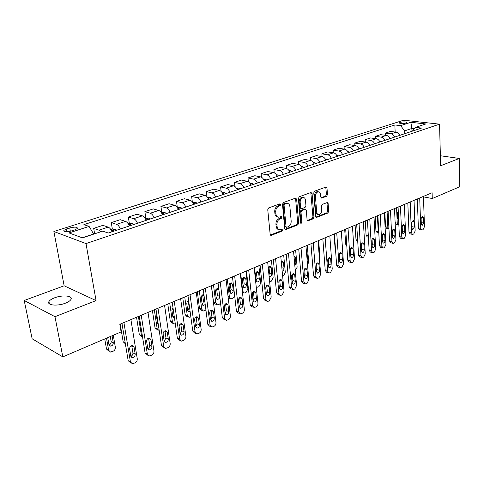 <?xml version="1.0" encoding="UTF-8"?>
<svg xmlns="http://www.w3.org/2000/svg" width="484" height="484" viewBox="0 0 484 484"><rect width="100%" height="100%" fill="white"/><g stroke="black" fill="none" stroke-linecap="round" stroke-linejoin="round"><path stroke-width="0.73" d="M280.756 204.514L279.933 203.818L268.687 207.926L267.749 209.705L270.169 234.383L271.361 235.321L282.456 230.941L283.092 229.718L282.493 229.017L279.867 229.815C278.324 229.682 277.411 228.611 277.12 226.603L276.927 224.57C276.884 221.86 277.858 219.984 279.861 218.949L281.289 218.405L281.93 217.183L281.319 216.469L278.736 217.231C277.157 217.104 276.219 216.009 275.922 213.952L275.723 211.895C275.68 209.161 276.66 207.285 278.675 206.269L280.115 205.736L280.756 204.514M277.671 216.977C276.128 216.814 275.214 215.725 274.924 213.704L274.724 211.653C274.682 208.919 275.662 207.043 277.677 206.033L279.117 205.506L279.661 203.921M270.399 235.036L281.464 230.674L282.027 229.162M278.796 229.549C277.296 229.374 276.406 228.309 276.128 226.343L275.934 224.316C275.886 221.605 276.866 219.736 278.863 218.701L280.296 218.157L280.853 216.608M54.583 297.823C51.643 298.949 49.761 300.195 48.938 301.556C46.44 305.295 57.439 306.414 65.431 303.172C68.317 302.04 70.144 300.806 70.924 299.481C73.302 295.736 62.515 294.677 54.583 297.823M399.984 122.392L399.155 122.857C400.032 123.722 402.325 123.795 406.034 123.075L406.85 122.615C405.967 121.75 403.674 121.678 399.984 122.392M326.627 196.25L327.474 194.592L326.99 187.992L326.186 186.981L314.636 191.156L313.771 192.838L315.629 216.499L316.415 217.479L327.856 213.014L328.696 211.363L328.122 203.492L327.335 202.506L322.32 204.381L321.467 206.051L321.763 209.983C321.679 212.651 320.68 214.188 318.774 214.593C317.571 214.491 316.863 213.613 316.657 211.968L315.447 196.407C315.52 193.745 316.506 192.202 318.405 191.797C319.652 191.894 320.384 192.795 320.589 194.501L320.789 197.091L321.594 198.095L326.627 196.25L325.623 196.038L326.47 194.38L325.756 187.096M440.628 165.758L459.292 158.456L459.8 186.727L432.272 198.525L432.103 192.747L119.826 324.292L121.103 331.903L62.823 356.883L54.964 316.687L96.062 300.6L86.001 243.579L439.557 124.158L440.628 165.758M296.632 199.118L295.506 198.137L283.406 202.554L282.487 204.302L284.725 228.654L285.566 229.652L297.811 224.878L298.695 223.16L296.632 199.118L295.627 198.894L295.373 198.186M299.281 196.758L310.982 192.487L312.065 193.461L313.941 217.165L313.081 218.847L307.897 220.837L307.092 219.857L306.299 210.244L305.477 209.239L301.889 210.558L301.006 212.264L301.859 222.325L301.042 223.56L300.467 222.876L298.392 198.47L299.281 196.758M71.662 230.88L74.96 229.821L77.5 228.418C77.349 226.911 74.754 226.754 69.72 227.934L66.441 228.98L63.834 230.408C63.967 231.927 66.58 232.084 71.662 230.88M86.001 243.579L53.887 231.503L403.662 120.213L439.557 124.158M395.156 132.035L394.847 124.957L83.895 224.618L89.092 226.415L68.994 232.919L82.419 237.868L102.741 231.128L108.271 233.04L421.576 128.06L415.562 127.365L412.283 131.176M394.847 124.957L400.595 125.622L410.862 122.301L425.805 123.965L415.562 127.365M96.062 300.6L64.148 285.79L24.2 300.485L54.964 316.687M24.2 300.485L32.15 338.794L62.823 356.883M459.292 158.456L440.367 155.745M64.148 285.79L53.887 231.503M423.47 196.855L432.272 198.525M89.092 226.415L93.702 234.129M93.672 233.953L82.159 237.771M411.963 131.285L411.86 128.46L404.63 130.862L404.739 133.705M414.364 128.756L411.86 128.46L410.862 122.301M94.634 233.82L93.69 228.363L98.918 230.172L100.914 231.733M111.967 231.8C110.915 229.283 109.65 227.722 108.174 227.117L102.91 225.35L93.69 228.363M112.348 229.089L111.284 222.616L116.577 224.346C118.066 224.939 119.33 226.482 120.377 228.986M129.343 225.98C128.302 223.499 127.038 221.968 125.544 221.394L120.213 219.7L111.284 222.616M129.331 223.402L128.333 217.05L133.693 218.707C135.193 219.27 136.458 220.789 137.492 223.251M146.18 220.335C145.158 217.897 143.893 216.396 142.381 215.84L136.996 214.218L128.333 217.05M145.811 217.921L144.873 211.647L150.282 213.232C151.801 213.783 153.065 215.265 154.081 217.691M162.515 214.866C161.499 212.464 160.234 210.994 158.716 210.455L153.277 208.9L144.873 211.647M161.795 212.597L160.918 206.408L166.375 207.926C167.906 208.453 169.17 209.911 170.174 212.301M178.354 209.56C177.356 207.188 176.091 205.748 174.555 205.228L169.073 203.74L160.918 206.408M177.319 207.436L176.491 201.32L181.996 202.778C183.533 203.286 184.797 204.714 185.796 207.067M193.733 204.405C192.747 202.076 191.482 200.66 189.94 200.158L184.41 198.736L176.491 201.32M192.329 201.931L191.616 196.383L197.163 197.781C198.706 198.265 199.971 199.668 200.951 201.985M208.664 199.402C207.69 197.103 206.426 195.718 204.871 195.233L199.305 193.866L191.616 196.383M206.922 196.558L206.311 191.579L211.889 192.922C213.444 193.394 214.708 194.774 215.676 197.055M223.166 194.544C222.204 192.281 220.946 190.914 219.385 190.448L213.783 189.141L206.311 191.579M221.115 191.434L220.589 186.915L226.203 188.203C227.764 188.657 229.029 190.012 229.979 192.257M237.263 189.819C236.313 187.586 235.055 186.249 233.488 185.802L227.861 184.543L220.589 186.915M234.934 186.522L234.474 182.383L240.112 183.618C241.685 184.053 242.944 185.384 243.888 187.598M250.966 185.227C250.028 183.031 248.77 181.712 247.197 181.282L241.546 180.072L234.474 182.383M248.383 181.796L247.983 177.973L253.646 179.153C255.219 179.576 256.478 180.883 257.409 183.073M264.294 180.762C263.369 178.596 262.116 177.301 260.537 176.884L254.862 175.722L247.983 177.973M261.481 177.241L261.124 173.677L266.811 174.815C268.39 175.226 269.642 176.509 270.562 178.663M277.259 176.418C276.346 174.276 275.094 173.006 273.514 172.6L267.821 171.493L261.124 173.677M274.234 172.836L273.92 169.503L279.619 170.592C281.204 170.985 282.45 172.25 283.364 174.373M289.88 172.189C288.978 170.078 287.732 168.825 286.147 168.438L280.436 167.373L273.92 169.503M286.655 168.577L286.377 165.431L292.088 166.478C293.679 166.859 294.925 168.099 295.821 170.199M302.173 168.069C301.278 165.988 300.038 164.76 298.447 164.379L292.729 163.356L286.377 165.431M298.761 164.457L298.513 161.468L304.236 162.473C305.827 162.842 307.068 164.064 307.957 166.133M314.14 164.058C313.257 162.007 312.023 160.797 310.432 160.428L304.696 159.448L298.513 161.468M310.559 160.458L310.335 157.609L316.07 158.571C317.667 158.927 318.902 160.131 319.779 162.17M325.805 160.15C324.933 158.123 323.699 156.931 322.108 156.58L316.367 155.636L310.335 157.609M322.066 156.574L321.866 153.839L327.608 154.765C329.199 155.116 330.433 156.296 331.298 158.31M337.173 156.344C336.313 154.342 335.079 153.168 333.488 152.829L327.741 151.922L321.866 153.839M333.282 152.793L333.101 150.173L338.848 151.056C340.446 151.395 341.668 152.557 342.527 154.547M348.256 152.629C347.403 150.651 346.181 149.502 344.584 149.169L338.836 148.298L333.101 150.173M344.227 149.114L344.064 146.591L349.817 147.445C351.408 147.771 352.63 148.915 353.477 150.881M359.067 149.005C358.227 147.057 357.004 145.92 355.413 145.599L349.66 144.764L344.064 146.591M354.905 145.527L354.76 143.095L360.513 143.917C362.105 144.232 363.321 145.357 364.162 147.299M369.613 145.472C368.778 143.548 367.568 142.429 365.971 142.114L360.223 141.316L354.76 143.095M365.329 142.03L365.202 139.688L370.95 140.475C372.541 140.777 373.757 141.891 374.586 143.808M379.904 142.024C379.081 140.118 377.871 139.017 376.28 138.72L370.532 137.946L365.202 139.688M375.511 138.612L375.39 136.361L381.138 137.117C382.729 137.414 383.939 138.509 384.762 140.402M389.953 138.66C389.136 136.778 387.932 135.689 386.341 135.399L380.593 134.661L375.39 136.361M385.445 135.284L385.343 133.106L391.09 133.838C392.675 134.122 393.879 135.199 394.69 137.069M399.766 135.375C398.955 133.511 397.757 132.441 396.166 132.162L390.425 131.448L385.343 133.106M304.775 209.076L300.891 210.322L300.007 212.028L300.86 222.077L301.859 222.325M404.63 130.862L400.595 125.622M284.943 229.301L296.813 224.624L297.696 222.912L295.627 198.894M284.719 204.048L284.078 205.27L286.026 226.621L286.619 227.317L288.313 226.694C290.261 225.659 291.217 223.814 291.18 221.146L289.892 206.626C289.607 204.557 288.676 203.455 287.097 203.334L284.719 204.048L283.715 203.818L283.079 205.034L284.078 205.27M286.377 227.256L285.034 226.361L283.079 205.034M287.121 203.334L286.092 203.105L285.215 203.268L286.219 203.498M283.715 203.818L285.215 203.268M307.298 220.492L312.083 218.605L312.942 216.923L310.819 192.547M300.51 223.094L300.86 222.077M305.477 200.176C305.253 198.458 304.497 197.551 303.214 197.448C301.236 197.865 300.219 199.438 300.153 202.155L300.624 207.739L301.732 208.695L305.053 207.436L305.93 205.736L305.477 200.176M303.014 197.405L302.21 197.23C300.237 197.647 299.215 199.214 299.148 201.931L300.153 202.155M301.151 208.677L299.626 207.503L299.148 201.931M321.007 197.768L325.623 196.038M318.139 191.743L317.401 191.585C315.501 191.997 314.515 193.533 314.443 196.195L315.447 196.407M317.994 214.406L317.776 214.358C316.572 214.255 315.864 213.383 315.659 211.738L314.443 196.195M315.822 217.134L326.857 212.785L327.698 211.133L326.918 202.621M104.725 338.921L106.51 349.085L109.088 351.305M113.286 335.249L115.343 347.246C115.476 349.018 114.744 350.349 113.147 351.239L110.503 352.068L108.616 350.21L106.51 338.159M109.033 344.923C110.527 344.336 111.235 343.235 111.157 341.613L110.279 336.543M107.738 337.632L108.942 344.59L110.479 346.09C112.324 345.854 113.25 344.729 113.268 342.708L112.07 335.775M130.904 319.628L137.262 358.741C137.383 360.568 136.633 361.953 135.012 362.891L132.338 363.78L130.432 361.887L123.91 322.574M121.962 323.391L128.181 360.683L130.432 361.887M135.187 354.082C135.157 356.17 134.213 357.343 132.344 357.609L130.801 356.079L129.639 349.055C129.658 346.967 130.601 345.788 132.471 345.522L134.044 347.082L135.187 354.082L132.925 352.909C133.003 354.524 132.313 355.661 130.855 356.321M134.044 347.082L131.781 345.927L132.925 352.909M130.904 363.012L128.181 360.683M120.207 324.129L123.166 341.783L125.362 343.809M110.824 229.555L112.252 229.083L115.386 229.21L116.68 230.221M114.036 231.11L113.438 230.505L111.604 230.711L112.361 231.673M136.542 317.25L139.332 334.698L142.042 336.973M142.611 337.396L141.479 335.739L138.412 316.463M128.212 223.771L129.343 223.396L132.459 223.511L133.753 224.503M129.113 225.429L129.567 225.901M131.194 225.362L130.595 224.764L128.853 224.891M152.399 310.571L155.031 327.819L157.802 330.106M159.23 330.657L157.197 328.824L154.305 309.766M145.061 218.169L149.012 217.988L150.312 218.956M157.651 323.772L158.147 323.494M147.832 219.784L147.227 219.204L145.678 219.216M156.883 315.108L156.574 316.839L157.566 323.421L158.328 324.679M148.001 312.422L153.972 351.063C154.087 352.866 153.355 354.221 151.782 355.135L149.217 355.994L147.354 354.106L141.225 315.278M139.229 316.119L145.079 352.945L147.354 354.106M151.988 346.447C151.958 348.486 151.044 349.642 149.247 349.902L147.735 348.377L146.646 341.438C146.67 339.399 147.578 338.243 149.375 337.977L150.911 339.526L151.988 346.447L149.701 345.316C149.78 346.853 149.145 347.954 147.789 348.631M150.911 339.526L148.624 338.419L149.701 345.316M147.874 355.304L145.079 352.945M164.572 305.446L170.18 343.61C170.277 345.394 169.563 346.726 168.039 347.615L165.582 348.444L163.755 346.562L158.002 308.211M155.969 309.064L161.462 345.449L163.755 346.562M168.281 339.042C168.244 341.038 167.361 342.17 165.631 342.43L164.155 340.918L163.132 334.057C163.162 332.06 164.04 330.929 165.764 330.663L167.27 332.206L168.281 339.042L165.976 337.953L164.209 341.172M167.27 332.206L164.959 331.141L165.976 337.953M164.318 347.827L161.462 345.449M180.641 298.676L185.904 336.386C185.989 338.141 185.293 339.453 183.811 340.319L181.458 341.117L179.673 339.248L174.27 301.357M172.195 302.228L177.356 338.177L179.673 339.248M184.083 331.861C184.041 333.821 183.188 334.928 181.524 335.188L180.078 333.676L179.116 326.906C179.153 324.945 180 323.832 181.663 323.572L183.133 325.103L184.083 331.861L181.754 330.814L180.133 333.93M180.744 323.772L181.754 330.814M180.272 340.567L179.141 340.04L177.356 338.177M167.797 304.085L170.277 321.134L172.02 322.955L173.103 323.433M175.281 323.717L174.21 323.929L172.461 322.102L169.739 303.268M161.396 212.73L165.068 212.627L166.381 213.571M172.927 317.117L174.161 315.901M163.967 214.376L163.362 213.807L162.001 213.746M172.969 307.606L171.911 310.262L172.849 316.772L174.494 318.242M196.226 292.106L201.162 329.368C201.241 331.104 200.558 332.393 199.124 333.234L196.861 334.008L195.112 332.151L190.049 294.714M187.943 295.597L192.783 331.116L195.112 332.151M199.42 324.885C199.378 326.809 198.555 327.898 196.946 328.152L195.536 326.652L194.635 319.96C194.671 318.036 195.488 316.947 197.091 316.687L198.531 318.212L199.42 324.885L197.079 323.881L195.578 326.9M196.129 316.929L197.079 323.881M195.748 333.518L194.526 332.974L192.783 331.116M182.764 297.781L185.1 314.636L186.806 316.445L187.967 316.941M190.835 316.826L189.008 317.383L187.302 315.568L184.737 296.952M177.253 207.454L180.653 207.424L181.966 208.35M187.768 310.649L189.22 307.77L188.349 301.375L188.748 301.538M179.631 209.13L179.026 208.574L177.852 208.459M188.651 300.83C187.381 301.351 186.77 302.367 186.812 303.873L187.695 310.304L189.075 311.775L190.109 311.49M197.309 291.652L199.511 308.32L201.181 310.123L202.421 310.631M205.924 310.081L203.395 311.024L201.725 309.222L199.311 290.811M192.638 202.336L195.784 202.379L197.103 203.274M202.197 304.351L203.534 301.562L202.633 294.865M194.834 204.036L193.249 203.347M203.933 294.695L203.564 294.623C202.082 294.859 201.326 295.869 201.296 297.666L202.124 304.025L203.48 305.483L205.204 304.509M211.454 285.693L213.523 302.173L215.156 303.97L216.469 304.484M220.541 303.208L219.379 304.182L217.389 304.841L215.749 303.044L213.48 284.84M207.6 197.399L210.486 197.472L211.811 198.349M216.227 298.229L217.461 295.524L216.614 288.912M209.602 199.087L208.199 198.392M219.694 296.377L218.925 290.104L217.582 288.633C216.148 288.863 215.416 289.862 215.38 291.628L216.16 297.914L217.485 299.366C218.919 299.136 219.657 298.138 219.694 296.377L217.461 295.524M234.673 295.881L232.919 298.186L231.848 298.658L230.995 298.828L229.398 297.037L227.268 279.032M222.162 192.644L224.77 192.705L226.095 193.564M229.876 292.263L231.007 289.656L230.221 283.128M230.142 298.501L228.224 297.854M223.953 194.278L222.731 193.594M233.258 290.473L232.532 284.271L231.219 282.807C229.833 283.037 229.126 284.017 229.083 285.748L229.821 291.967L231.11 293.413C232.501 293.183 233.215 292.203 233.258 290.473L231.007 289.656M245.945 271.167L247.899 288.894L246.096 292.348L245.055 292.808L244.245 292.971L242.684 291.187L240.681 273.381M236.313 188.022L238.66 188.064L239.985 188.905M243.156 286.455L244.202 283.933L243.458 277.501M237.898 189.607L236.864 188.948M246.453 284.725L245.775 278.59L244.493 277.138C243.156 277.368 242.466 278.33 242.423 280.03L243.107 286.183L244.372 287.617C245.715 287.393 246.41 286.425 246.453 284.725L244.202 283.933M211.357 285.735L215.979 322.556C216.052 324.274 215.386 325.538 213.988 326.361L211.811 327.111L210.104 325.254L205.355 288.264M203.219 289.166L207.757 324.262L210.104 325.254M214.309 318.121C214.261 320.003 213.468 321.074 211.919 321.328L210.54 319.833L209.693 313.215C209.735 311.333 210.528 310.262 212.071 310.002L213.474 311.521L214.309 318.121L211.956 317.147L210.576 320.063M211.066 310.286L211.956 317.147M210.77 326.664L209.463 326.107L207.757 324.262M226.046 279.546L230.378 315.937C230.432 317.631 229.785 318.883 228.424 319.682L226.337 320.408L224.667 318.563L220.22 282.003M218.054 282.916L222.307 317.601L224.667 318.563M228.775 311.545C228.726 313.39 227.952 314.443 226.458 314.697L225.108 313.209L224.316 306.668C224.364 304.823 225.127 303.771 226.621 303.516L227.994 305.023L228.775 311.545L226.403 310.607L225.145 313.426M225.574 303.843L226.403 310.607M225.362 320.009L223.977 319.44L222.307 317.601M240.318 273.539L244.366 309.506C244.414 311.182 243.779 312.41 242.454 313.19L240.445 313.892L238.818 312.059L234.655 275.922M232.465 276.842L236.446 311.133L238.818 312.059M242.829 305.156C242.774 306.971 242.03 307.999 240.584 308.254L239.265 306.771L238.527 300.31C238.576 298.495 239.32 297.46 240.76 297.206L242.097 298.713L242.829 305.156L240.451 304.254L239.296 306.965M239.677 297.581L240.451 304.254M239.532 313.535L238.074 312.96L236.446 311.133M254.185 267.694L257.966 303.256C258.008 304.914 257.385 306.118 256.096 306.88L254.167 307.558L252.569 305.737L248.685 270.012M246.465 270.949L250.192 304.841L252.569 305.737M256.49 298.943C256.435 300.727 255.709 301.744 254.318 301.992L253.029 300.516L252.339 294.127C252.388 292.348 253.108 291.332 254.499 291.078L255.812 292.572L256.49 298.943L254.1 298.071L253.053 300.685M253.386 291.501L254.1 298.071M253.307 307.237L251.783 306.662L250.192 304.841M267.664 262.019L271.191 297.176L269.364 300.745L268.317 301.229L267.501 301.405L265.946 299.59L262.316 264.27M260.077 265.214L263.556 298.725L265.946 299.59M269.782 292.905C269.721 294.653 269.019 295.651 267.67 295.899L266.412 294.435L265.764 288.113C265.819 286.365 266.521 285.366 267.864 285.118L269.146 286.607L269.782 292.905L267.38 292.064L266.43 294.568M266.714 285.596L267.38 292.064M266.696 301.108L265.111 300.534L263.556 298.725M250.071 183.521L252.17 183.557L253.495 184.38M258.861 265.722L260.695 283.261L258.934 286.661L257.143 287.266L256.224 286.867M256.09 280.799L257.046 278.367L256.357 272.026M251.468 185.063L250.615 184.452M259.309 279.129L258.674 273.067L257.415 271.615C256.121 271.845 255.449 272.794 255.407 274.464L256.048 280.551L257.288 281.978C258.583 281.755 259.261 280.805 259.309 279.129L257.046 278.367M280.774 256.496L284.066 291.259L282.275 294.774L281.252 295.246L280.478 295.409L278.959 293.606L275.577 258.686M273.315 259.636L276.558 292.772L278.959 293.606M282.71 287.03C282.644 288.748 281.966 289.728 280.659 289.976L279.431 288.518L278.826 282.269C278.887 280.551 279.564 279.564 280.865 279.322L282.118 280.799L282.71 287.03L280.303 286.219L279.443 288.615M279.692 279.855L280.303 286.219M279.722 295.149L278.082 294.575L276.558 292.772M263.453 179.147L265.311 179.171L266.636 179.975M271.445 260.422L273.157 277.774L271.433 281.125L269.642 281.706M268.965 274.972L269.558 272.94L268.916 266.696M264.663 180.641L264.07 180.242M269.08 276.11L269.86 276.485C271.119 276.261 271.778 275.323 271.827 273.684L271.234 267.682L270.005 266.242L268.239 267.725M293.534 251.117L296.589 285.499L294.841 288.96L293.849 289.42L293.104 289.577L291.622 287.786L288.47 253.253M286.195 254.209L289.214 286.982L291.622 287.786M295.288 281.307C295.228 283.001 294.562 283.963 293.298 284.205L292.1 282.759L291.537 276.576C291.598 274.888 292.257 273.92 293.522 273.678L294.738 275.148L295.288 281.307L292.88 280.526L292.106 282.819M292.312 274.277L292.88 280.526M292.397 289.341L290.702 288.773L289.214 286.982M276.467 174.881L278.1 174.906L279.431 175.692M283.703 255.262L285.306 272.425L283.612 275.729L282.638 276.158M277.507 176.333L277.06 175.958M282.16 271.131C283.358 270.877 283.981 269.951 284.023 268.372L283.467 262.431L282.269 261.003L281.24 261.427M305.948 245.89L308.792 279.891L307.074 283.303L306.106 283.751L305.398 283.902L303.952 282.118L301.024 247.965M298.731 248.933L301.538 281.337L303.952 282.118M307.54 275.741C307.473 277.405 306.832 278.354 305.604 278.59L304.436 277.151L303.916 271.04C303.976 269.376 304.618 268.426 305.84 268.184L307.031 269.642L307.54 275.741L305.126 274.985L304.436 277.163M304.605 268.844L305.126 274.985M304.732 283.684L302.99 283.122L301.538 281.337M289.129 170.731L290.557 170.743L291.882 171.517M295.651 250.228L297.146 267.21L295.264 270.568M294.829 265.668L295.912 263.193L295.397 257.319L293.957 255.921M318.036 240.796L320.668 274.428L318.986 277.792L318.048 278.227L317.371 278.373L315.955 276.6L313.239 242.817M310.934 243.791L313.541 275.85L315.955 276.6M319.47 270.314C319.404 271.954 318.774 272.885 317.589 273.121L316.445 271.693L315.961 265.643C316.028 264.01 316.651 263.072 317.837 262.836L318.998 264.288L319.47 270.314L317.056 269.588L316.445 271.651M318.998 264.288L316.572 263.574L317.056 269.588M316.742 278.179L314.963 277.622L313.541 275.85M301.465 166.69L302.688 166.696L304.012 167.452M307.298 245.321L308.689 262.128L307.546 265.032M307.116 259.841L307.503 258.147L307.019 252.333L306.384 251.075M329.816 235.835L332.248 269.11L330.596 272.419L329.677 272.843L329.035 272.988L327.65 271.221L325.139 237.807M322.822 238.781L325.236 270.495L327.65 271.221M331.098 265.032C331.026 266.642 330.415 267.561 329.265 267.797L328.146 266.375L327.698 260.392C327.771 258.783 328.376 257.863 329.525 257.627L330.657 259.067L331.098 265.032L328.678 264.325L328.14 266.273M328.237 258.432L328.678 264.325M328.442 272.807L326.621 272.256L325.236 270.495M313.475 162.745L314.503 162.751L315.834 163.495M318.654 240.536L319.948 257.173L319.482 259.23M341.287 231.007L343.531 263.919L341.91 267.186L341.02 267.598L340.403 267.737L339.054 265.982L336.731 232.925M334.402 233.905L336.634 265.28L339.054 265.982M342.424 259.884C342.351 261.469 341.758 262.376 340.645 262.606L339.55 261.191L339.139 255.274C339.211 253.689 339.804 252.781 340.911 252.545L342.019 253.979L342.424 259.884L340.004 259.2L339.538 261.021M339.605 253.434L340.004 259.2M339.847 267.573L337.989 267.029L336.634 265.28M325.175 158.903L327.347 159.635M334.057 234.05L335.116 248.867L335.557 250.119M336.574 155.158L338.576 155.872M344.705 229.567L345.679 244.232L346.798 245.908M347.694 151.504L349.533 152.206M355.099 225.187L356 239.707L357.736 241.516M358.535 147.935L360.217 148.624M365.251 220.91L366.079 235.291L367.308 236.96L368.403 237.233M369.111 144.456L370.641 145.127M375.167 216.735L375.929 230.971L377.127 232.635L378.809 233.04M378.803 232.949L378.222 231.521L377.393 215.797M379.438 141.056L380.817 141.721M384.859 212.651L385.554 226.754L386.728 228.406L388.634 228.847M388.961 228.932L387.841 227.28L387.091 211.714M389.511 137.752L390.757 138.388M388.313 222.483L388.235 216.487M388.349 216.209L388.331 222.961L388.725 224.044M398.852 224.679L398.392 224.788L397.249 223.142L396.565 207.721M399.367 134.54L400.462 135.139M397.715 218.26L397.618 212.609M398.036 224.703L396.112 224.267L395.18 223.572M398.278 211.478L397.509 213.535L397.745 218.865L398.38 220.129M352.467 226.294L354.53 258.867L352.945 262.086L352.074 262.485L351.487 262.618L350.162 260.87L348.032 228.164M345.691 229.15L347.748 260.192L350.162 260.87M353.471 254.862C353.393 256.423 352.818 257.313 351.735 257.542L350.67 256.139L350.289 250.282C350.362 248.722 350.936 247.826 352.019 247.596L353.096 249.024L353.471 254.862L351.045 254.203L350.652 255.897M350.682 248.576L351.045 254.203M350.961 262.467L349.067 261.935L347.748 260.192M363.369 221.702L365.263 253.931L363.702 257.107L362.855 257.5L362.292 257.627L361.004 255.891L359.043 223.523M356.69 224.516L358.584 255.231L361.004 255.891M364.24 249.968C364.168 251.498 363.599 252.382 362.552 252.606L361.512 251.208L361.161 245.412C361.239 243.876 361.796 242.998 362.849 242.768L363.901 244.184L364.24 249.968L361.82 249.327L361.494 250.887M361.494 243.845L361.82 249.327M361.796 257.494L359.872 256.968L358.584 255.231M374.005 217.225L375.729 249.121L374.199 252.249L373.37 252.636L372.831 252.757L371.573 251.033L369.782 219.004M367.423 219.996L369.153 250.397L371.573 251.033M374.749 245.188C374.67 246.701 374.12 247.572 373.103 247.796L372.087 246.404L371.766 240.663C371.845 239.15 372.39 238.285 373.412 238.061L374.441 239.471L374.749 245.188L372.329 244.571L372.063 245.987M372.033 239.241L372.329 244.571M372.365 252.636L370.417 252.116L369.153 250.397M384.375 212.851L385.948 244.426L384.447 247.512L383.637 247.887L383.116 248.008L381.888 246.289L380.261 214.587M377.895 215.586L379.468 245.672L381.888 246.289M385.004 240.53C384.925 242.018 384.387 242.871 383.395 243.095L382.402 241.71L382.112 236.035C382.191 234.546 382.729 233.687 383.715 233.463L384.726 234.867L385.004 240.53L382.584 239.931L382.378 241.189M382.324 234.764L382.584 239.931M382.675 247.893L380.702 247.384L379.468 245.672M394.502 208.592L395.918 239.84L394.442 242.889L393.655 243.252L393.159 243.367L391.955 241.661L390.479 210.286M388.108 211.284L389.541 241.068L391.955 241.661M395.017 235.98L393.444 238.509L392.476 237.136L392.215 231.515L393.776 228.98L394.762 230.372L395.017 235.98L392.597 235.399L392.445 236.488M392.367 230.42L392.597 235.399M392.742 243.264L390.745 242.768L389.541 241.068M404.382 204.429L405.652 235.363L404.207 238.37L403.438 238.727L402.96 238.836L401.787 237.142L400.456 206.081M398.084 207.079L399.373 236.567L401.787 237.142M404.787 231.533L403.257 234.032L402.307 232.665L402.071 227.099L403.602 224.6L404.557 225.986L404.787 231.533L402.373 230.977L402.277 231.866M402.174 226.203L402.373 230.977M402.567 238.745L400.552 238.261L399.373 236.567M414.032 200.364L415.169 230.989L413.747 233.96L412.991 234.31L412.537 234.413L411.388 232.725L410.196 201.979M407.818 202.977L408.98 232.169L411.388 232.725M414.334 227.196L412.84 229.658L411.914 228.297L411.702 222.791L413.197 220.329L414.129 221.702L414.334 227.196L411.92 226.657L411.878 227.305M411.751 222.132L411.92 226.657M412.162 234.329L410.129 233.851L408.98 232.169M423.452 196.395L424.462 226.718L423.064 229.652L422.326 229.991L421.891 230.094L420.765 228.418L419.713 197.968M417.329 198.972L418.364 227.873L420.765 228.418M423.663 222.961L422.199 225.387L421.292 224.031L421.104 218.58L422.568 216.148L423.482 217.516L423.663 222.961L421.249 222.707M421.11 218.308L421.255 222.434M421.534 230.015L419.483 229.549L418.364 227.873M108.174 227.117L98.918 230.172M125.544 221.394L116.577 224.346M142.381 215.84L133.693 218.707M158.716 210.455L150.282 213.232M174.555 205.228L166.375 207.926M189.94 200.158L181.996 202.778M204.871 195.233L197.163 197.781M219.385 190.448L211.889 192.922M233.488 185.802L226.203 188.203M247.197 181.282L240.112 183.618M260.537 176.884L253.646 179.153M273.514 172.6L266.811 174.815M286.147 168.438L279.619 170.592M298.447 164.379L292.088 166.478M310.432 160.428L304.236 162.473M322.108 156.58L316.07 158.571M333.488 152.829L327.608 154.765M344.584 149.169L338.848 151.056M355.413 145.599L349.817 147.445M365.971 142.114L360.513 143.917M376.28 138.72L370.95 140.475M386.341 135.399L381.138 137.117M396.166 132.162L391.09 133.838M66.937 231.697L66.441 228.98M70.325 231.249L69.72 227.934M277.677 206.033L278.675 206.269M274.724 211.653L275.723 211.895M274.924 213.704L275.922 213.952M280.296 218.157L281.289 218.405M278.863 218.701L279.861 218.949M275.934 224.316L276.927 224.57M276.128 226.343L277.12 226.603M281.464 230.674L282.456 230.941M270.417 235.061L271.361 235.321M279.117 205.506L280.115 205.736M297.696 222.912L298.695 223.16M296.813 224.624L297.811 224.878M284.985 229.356L285.875 229.591M285.034 226.361L286.026 226.621M311.061 193.249L312.065 193.461M312.942 216.923L313.941 217.165M312.083 218.605L313.081 218.847M307.364 220.583L308.175 220.783M304.206 209.058L305.204 209.294M300.891 210.322L301.889 210.558M300.007 212.028L301.006 212.264M299.626 207.503L300.624 207.739M321.11 197.889L321.842 198.047M315.659 211.738L316.657 211.968M327.117 203.274L328.122 203.492M327.698 211.133L328.696 211.363M326.857 212.785L327.856 213.014M315.907 217.237L316.687 217.425M325.986 187.786L326.99 187.992M326.47 194.38L327.474 194.592M108.616 350.21L106.51 349.085M111.157 341.613L113.268 342.708M125.199 342.823L123.166 341.783M115.307 229.204L111.38 230.517M113.558 231.267L113.438 230.505M141.479 335.739L139.332 334.698M132.38 223.511L128.762 224.715M130.71 225.52L130.595 224.764M157.197 328.824L155.031 327.819M148.933 217.982L145.611 219.095M147.336 219.948L147.227 219.204M183.133 325.103L180.804 324.08M172.461 322.102L170.277 321.134M164.99 212.627L161.946 213.644M163.465 214.545L163.362 213.807M198.531 318.212L196.183 317.226M187.302 315.568L185.1 314.636M180.574 207.424L177.797 208.35M189.22 307.77L189.625 307.939M179.122 209.3L179.026 208.574M201.725 309.222L199.511 308.32M195.711 202.373L193.177 203.219M203.534 301.562L204.895 302.101M202.711 295.24L204.073 295.766M194.32 204.212L194.229 203.492M215.749 303.044L213.523 302.173M210.413 197.466L208.114 198.234M216.687 289.275L218.925 290.104M209.082 199.263L208.997 198.555M229.398 297.037L228.067 296.535M224.697 192.699L222.622 193.394M230.281 283.467L232.532 284.271M223.427 194.459L223.342 193.757M242.684 291.187L242.284 291.047M238.588 188.064L236.724 188.687M243.519 277.816L245.775 278.59M237.372 189.782L237.293 189.093M213.474 311.521L211.115 310.571M227.994 305.023L225.623 304.109M242.097 298.713L239.713 297.823M255.812 292.572L253.416 291.719M269.146 286.607L266.744 285.778M252.091 183.557L250.434 184.108M256.405 272.317L258.674 273.067M250.918 185.112L250.857 184.555M282.118 280.799L279.71 280M265.238 179.171L263.768 179.661M269.558 272.94L271.827 273.684M268.959 266.956L271.234 267.682M294.738 275.148L292.324 274.38M278.028 174.899L276.739 175.329M281.833 267.682L284.023 268.372M281.277 261.759L283.467 262.431M307.031 269.642L304.611 268.904M290.485 170.743L289.365 171.118M294.568 262.788L295.912 263.193M294.048 256.925L295.397 257.319M302.615 166.696L301.665 167.016M306.959 257.99L307.503 258.147M306.475 252.176L307.019 252.333M330.657 259.067L328.267 258.389M314.437 162.751L313.638 163.017M342.019 253.979L339.671 253.332M325.956 158.909L325.309 159.121M335.472 248.964L335.116 248.867M337.185 155.158L336.683 155.328M346.707 244.505L345.679 244.232M348.141 151.504L347.766 151.625M357.652 240.131L356 239.707M368.324 235.841L366.079 235.291M378.222 231.521L375.929 230.971M387.841 227.28L385.554 226.754M397.249 223.142L395.138 222.664M397.83 217.334L398.538 217.485M397.83 212.083L398.308 212.18M353.096 249.024L350.785 248.407M363.901 244.184L361.627 243.603M374.441 239.471L372.202 238.914M384.726 234.867L382.529 234.335M394.762 230.372L392.603 229.87M404.557 225.986L402.44 225.508M414.129 221.702L412.047 221.248M423.482 217.516L421.437 217.086M49.392 303.861L48.938 301.556M63.985 231.231L63.834 230.408M270.665 235.278L271.04 235.381M285.221 229.561L285.566 229.652M286.092 203.105L287.097 203.334M307.588 220.764L307.897 220.837M304.478 209.009L305.477 209.239M302.21 197.23L303.214 197.448M317.401 191.585L318.405 191.797M109.342 345.491L110.479 346.09M132.344 357.609L131.194 357.004M149.247 349.902L148.171 349.363M165.631 342.43L164.621 341.946M181.524 335.188L180.58 334.753M173.375 317.855L174.258 318.242M196.946 328.152L196.056 327.765M188.246 311.424L189.075 311.775M202.699 305.168L203.48 305.483M216.753 299.082L217.485 299.366M230.426 293.159L231.11 293.413M243.44 292.675L242.43 292.312M243.73 287.387L244.372 287.617M211.919 321.328L211.084 320.983M226.458 314.697L225.677 314.382M240.584 308.254L239.852 307.975M254.318 301.992L253.634 301.738M267.67 295.899L267.029 295.67M256.683 281.773L257.288 281.978M280.659 289.976L280.054 289.765M269.292 276.297L269.86 276.485M293.298 284.205L292.735 284.017M305.604 278.59L305.071 278.421M317.589 273.121L317.093 272.97M329.265 267.797L328.793 267.658M340.645 262.606L340.198 262.479M351.735 257.542L351.317 257.428M362.552 252.606L362.159 252.503M373.103 247.796L372.728 247.699M383.395 243.095L383.044 243.004M393.444 238.509L393.111 238.43M403.257 234.032L402.942 233.96"/></g></svg>
